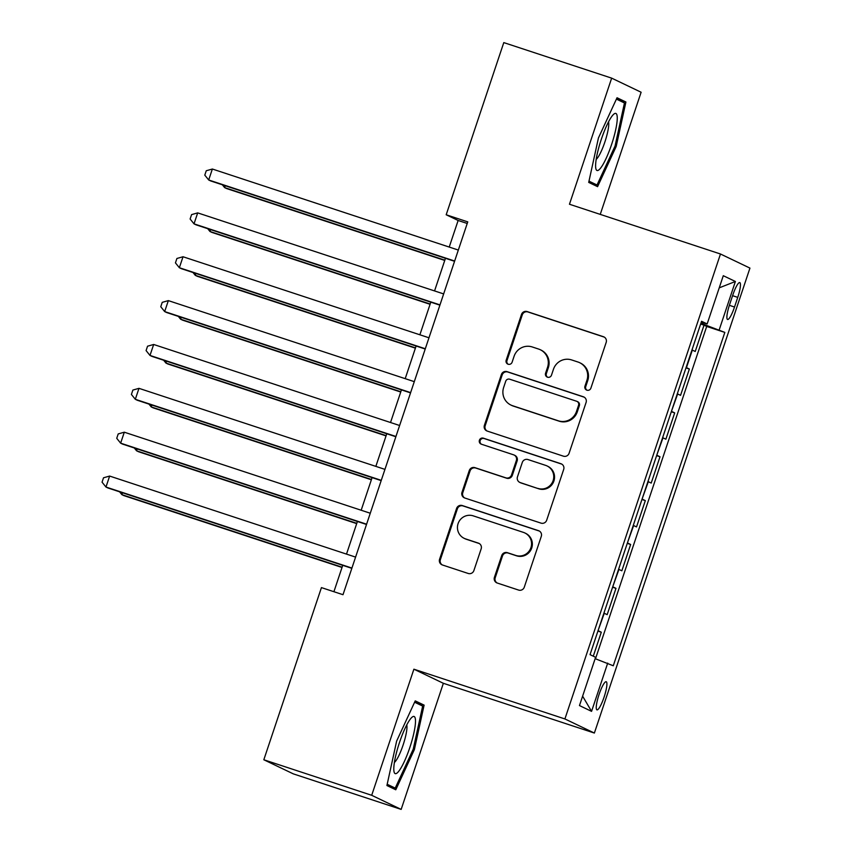 <?xml version="1.0" encoding="UTF-8"?>
<svg xmlns="http://www.w3.org/2000/svg" width="852" height="852" viewBox="0 0 852 852"><rect width="100%" height="100%" fill="white"/><g stroke="black" fill="none" stroke-linecap="round" stroke-linejoin="round"><path stroke-width="1.28" d="M586.911 390.184A3.174 3.12 -64.4 0 0 590.883 388.15L606.187 342.397A4.537 4.462 -64.4 0 0 603.397 336.7L527.154 311.576A4.537 4.462 -64.4 0 0 521.477 314.495L506.173 360.236A3.174 3.12 -64.4 0 0 508.133 364.23A3.174 3.12 -64.4 0 0 512.105 362.185L514.086 356.274A14.537 14.26 -64.4 0 1 532.244 346.956L538.602 349.054A14.537 14.26 -64.4 0 1 547.548 367.297L545.568 373.219A3.174 3.12 -64.4 0 0 547.516 377.202A3.174 3.12 -64.4 0 0 551.489 375.168L553.47 369.246A14.537 14.26 -64.4 0 1 571.639 359.938L577.986 362.025A14.537 14.26 -64.4 0 1 586.932 380.269L584.951 386.19A3.174 3.12 -64.4 0 0 586.911 390.184M604.121 697.011A14.803 2.801 108.2 0 0 606.209 681.728A14.803 2.801 108.2 0 0 599.031 694.572A14.803 2.801 108.2 0 0 596.943 709.854A14.803 2.801 108.2 0 0 604.121 697.011M494.426 577.326A4.537 4.462 -64.4 0 0 497.227 583.024L518.612 590.074A4.537 4.462 -64.4 0 0 524.289 587.166L541.286 536.355A4.537 4.462 -64.4 0 0 538.496 530.658L462.263 505.545A4.537 4.462 -64.4 0 0 456.587 508.452L439.579 559.253A4.537 4.462 -64.4 0 0 442.38 564.961L468.217 573.471A4.537 4.462 -64.4 0 0 473.893 570.563L481.167 548.816A4.537 4.462 -64.4 0 0 478.366 543.118L465.554 538.89A12.152 11.928 -64.4 0 1 458.344 522.926A12.152 11.928 -64.4 0 1 473.265 515.865L523.458 532.393A12.152 11.928 -64.4 0 1 530.668 548.358A12.152 11.928 -64.4 0 1 515.748 555.429L507.377 552.671A4.537 4.462 -64.4 0 0 501.711 555.589L494.426 577.326L495.225 577.709A4.537 4.462 -64.4 0 0 497.11 582.992M413.891 669.193L371.696 795.299L263.822 759.76L293.29 773.861L401.164 809.4L443.359 683.293L594.376 733.05L564.908 718.95L413.891 669.193L443.359 683.293M600.245 214.395L641.119 92.24L611.661 78.139L569.466 204.246L720.483 254.002L564.908 718.95M611.661 78.139L503.788 42.6L446.182 214.768L458.131 220.476L449.228 247.069M263.822 759.76L321.428 587.603L343.005 594.707L467.759 221.871L446.182 214.768M563.417 456.171A4.537 4.462 -64.4 0 0 569.093 453.264L586.091 402.463A4.537 4.462 -64.4 0 0 583.301 396.755L507.057 371.642A4.537 4.462 -64.4 0 0 501.381 374.55L484.383 425.361A4.537 4.462 -64.4 0 0 487.184 431.059L563.417 456.171M563.694 469.409L546.686 520.21A4.537 4.462 -64.4 0 1 541.02 523.128L464.777 498.005A4.537 4.462 -64.4 0 1 461.986 492.307L469.26 470.56A4.537 4.462 -64.4 0 1 474.937 467.652L505.854 477.844A4.537 4.462 -64.4 0 0 511.53 474.926L516.355 460.506A4.537 4.462 -64.4 0 0 513.564 454.808L481.369 444.201A3.174 3.12 -64.4 0 1 479.484 440.026A3.174 3.12 -64.4 0 1 483.393 438.173L560.893 463.712A4.537 4.462 -64.4 0 1 563.694 469.409M593.269 656.2L601.299 632.205L597.912 631.087M598.051 630.661L604.26 613.27L607.167 614.665L615.975 588.338L612.588 587.23M612.737 586.794L618.946 569.402L621.843 570.797L630.65 544.481L627.264 543.363M627.413 542.937L633.622 525.546L636.529 526.93L645.326 500.614L641.939 499.496M642.088 499.07L648.297 481.678L651.205 483.073L660.002 456.757L656.615 455.639M656.764 455.213L662.973 437.822L665.881 439.206L674.678 412.89L671.291 411.772M671.44 411.346L677.649 393.954L680.556 395.349L689.364 369.022L686.116 367.478M685.966 367.915L689.364 369.022M732.816 295.016L729.578 304.665A14.346 2.716 108.2 0 0 727.565 319.468A14.346 2.716 108.2 0 0 734.52 307.029L737.747 297.38A14.346 2.716 108.2 0 0 739.77 282.576A14.346 2.716 108.2 0 0 732.816 295.016M594.376 733.05L749.941 268.103L720.483 254.002M595.154 658.671L613.28 665.774L724.828 332.408L700.908 323.27M607.71 663.101L591.565 711.356L579.466 705.562L595.601 657.307L590.031 654.645L701.569 321.289L707.149 323.952L723.295 275.707L735.393 281.49L719.248 329.745M595.495 658.798L706.702 326.444L704.04 325.166L695.232 351.482L691.984 349.938M671.781 411.495L674.678 412.89M657.094 455.362L660.002 456.757M642.419 499.229L645.326 500.614M627.743 543.086L630.65 544.481M613.067 586.953L615.975 588.338M598.392 630.81L601.299 632.205M371.696 795.299L401.164 809.4M445.468 258.294L434.552 290.926M430.792 302.162L419.876 334.793M416.117 346.018L405.201 378.65M401.441 389.886L390.525 422.517M386.765 433.753L375.849 466.385M372.09 477.61L361.173 510.241M357.414 521.477L346.498 554.109M342.738 565.334L333.909 591.714M467.215 223.469L458.131 220.476M700.653 324.048L704.04 325.166M706.702 326.444L724.828 332.408M701.26 322.216L707.149 323.952M719.226 287.848L735.393 281.49M591.565 711.356L582.608 696.148M598.434 137.971L588.711 182.413L597.582 186.663L616.188 146.459L625.911 102.006L617.04 97.756L598.434 137.971M395.786 789.783L414.381 749.579L424.104 705.126L415.233 700.876L396.638 741.08L386.914 785.533L395.786 789.783M616.507 98.907L625.911 102.006M616.411 99.12L624.463 102.975L615.048 146.043L616.188 146.459M414.7 702.027L424.104 705.126M414.604 702.229L422.667 706.084L413.241 749.164L414.381 749.579M586.953 390.195A3.174 3.12 -64.4 0 1 585.75 386.574L587.731 380.652A14.537 14.26 -64.4 0 0 580.446 363.08L579.648 362.696M540.264 349.725L541.063 350.097A14.537 14.26 -64.4 0 1 548.337 367.67L546.356 373.591A3.174 3.12 -64.4 0 0 547.57 377.223M604.302 337.115A4.537 4.462 -64.4 0 0 604.185 337.083L527.952 311.96A4.537 4.462 -64.4 0 0 522.276 314.867L506.972 360.62A3.174 3.12 -64.4 0 0 508.175 364.241M584.206 397.181A4.537 4.462 -64.4 0 0 584.089 397.138L507.856 372.026A4.537 4.462 -64.4 0 0 502.179 374.933L485.182 425.734A4.537 4.462 -64.4 0 0 487.067 431.016M578.572 405.243A3.174 3.12 -64.4 0 0 576.623 401.249L509.698 379.204A3.174 3.12 -64.4 0 0 505.726 381.238L503.638 387.49A14.537 14.26 -64.4 0 0 512.584 405.722L558.326 420.803A14.537 14.26 -64.4 0 0 576.484 411.484L578.572 405.243L579.371 405.627A3.174 3.12 -64.4 0 0 577.784 401.782L576.985 401.398M510.923 405.062L511.722 405.445A14.537 14.26 -64.4 0 0 513.383 406.106L512.584 405.722M579.371 405.627L577.283 411.867A14.537 14.26 -64.4 0 1 559.125 421.176L513.383 406.106M514.075 455.011L514.874 455.394A4.537 4.462 -64.4 0 1 517.153 460.889L512.329 475.31A4.537 4.462 -64.4 0 1 506.652 478.217L475.735 468.036A4.537 4.462 -64.4 0 0 470.059 470.943L462.785 492.69A4.537 4.462 -64.4 0 0 464.67 497.973M561.798 464.127A4.537 4.462 -64.4 0 0 561.692 464.095L484.181 438.556A3.174 3.12 -64.4 0 0 481.423 444.222M537.932 488.409A12.152 11.928 -64.4 0 0 552.852 481.337A12.152 11.928 -64.4 0 0 545.642 465.373L527.963 459.547A4.537 4.462 -64.4 0 0 522.287 462.466L517.462 476.886A4.537 4.462 -64.4 0 0 520.252 482.583L538.73 488.792A12.152 11.928 -64.4 0 0 553.651 481.721A12.152 11.928 -64.4 0 0 547.825 466.321L547.037 465.938M519.731 482.381L520.529 482.754A4.537 4.462 -64.4 0 0 521.051 482.967L520.252 482.583M538.73 488.792L521.051 482.967M524.843 532.958L525.641 533.341A12.152 11.928 -64.4 0 1 531.456 548.741A12.152 11.928 -64.4 0 1 516.546 555.813L508.175 553.054A4.537 4.462 -64.4 0 0 502.499 555.962L495.225 577.709M464.17 538.336L464.968 538.72A12.152 11.928 -64.4 0 0 466.353 539.273L465.554 538.89M479.282 543.533A4.537 4.462 -64.4 0 0 479.165 543.501L466.353 539.273M539.401 531.084A4.537 4.462 -64.4 0 0 539.295 531.041L463.051 505.928A4.537 4.462 -64.4 0 0 457.375 508.836L440.377 559.636A4.537 4.462 -64.4 0 0 442.263 564.919M225.258 185.736L224.63 187.61L226.621 188.558L444.755 260.435M222.351 184.788L224.63 187.61L444.85 260.169M454.648 261.021L208.697 179.985L212.372 169.026L458.323 250.062M454.563 261.298L210.689 180.944L208.697 179.985L204.789 175.139L206.259 170.751L212.372 169.026M611.619 144.403A30.076 5.698 108.2 0 0 613.515 114.413A30.076 5.698 108.2 0 0 601.267 139.451A30.076 5.698 108.2 0 0 595.772 168.259A30.076 5.698 108.2 0 0 611.619 144.403M596.187 159.367A20.586 3.898 108.2 0 0 604.888 141.943A20.586 3.898 108.2 0 0 608.562 121.804M615.048 146.043L597.018 185.001L588.988 181.146M588.743 182.264L597.018 185.001M415.499 721.591A30.076 5.698 108.2 0 0 411.708 717.522A30.076 5.698 108.2 0 0 400.238 740.313A30.076 5.698 108.2 0 0 393.794 768.493A30.076 5.698 108.2 0 0 393.965 771.369A30.076 5.698 108.2 0 0 405.488 758.93A30.076 5.698 108.2 0 0 415.499 721.591M394.38 762.476A20.586 3.898 108.2 0 0 402.357 747.161A20.586 3.898 108.2 0 0 406.968 727.31A20.586 3.898 108.2 0 0 406.755 724.924M386.946 785.384L395.221 788.111L387.191 784.266M413.241 749.164L395.221 788.111M210.572 229.603L209.954 231.478L211.946 232.426L430.079 304.302M207.675 228.645L209.954 231.478L430.175 304.026M195.896 273.471L195.278 275.334L197.27 276.293L415.403 348.159M192.999 272.512L195.278 275.334L415.488 347.893M181.22 317.327L180.603 319.202L182.594 320.15L400.728 392.026M178.324 316.369L180.603 319.202L400.813 391.76M166.545 361.195L165.927 363.058L167.908 364.017L386.052 435.883M163.648 360.236L165.927 363.058L386.137 435.617M439.973 304.888L194.022 223.852L197.696 212.883L443.647 293.919M439.888 305.154L196.013 224.811L194.022 223.852L190.113 218.996L191.583 214.619L197.696 212.883M425.297 348.756L179.346 267.72L183.02 256.75L428.971 337.786M425.212 349.022L181.338 268.668L179.346 267.72L175.437 262.863L176.907 258.475L183.02 256.75M410.621 392.612L164.67 311.576L168.345 300.618L414.296 381.653M410.536 392.878L166.662 312.535L164.67 311.576L160.762 306.731L162.231 302.343L168.345 300.618M395.946 436.48L149.995 355.444L153.669 344.474L399.62 425.51M395.86 436.746L151.986 356.392L149.995 355.444L146.086 350.587L147.556 346.2L153.669 344.474M151.869 405.051L151.241 406.926L153.232 407.874L371.376 479.751M148.962 404.104L151.241 406.926L371.461 479.484M381.27 480.336L135.319 399.3L138.982 388.342L384.944 469.377M381.185 480.613L137.31 400.259L135.319 399.3L131.41 394.455L132.869 390.067L138.982 388.342M137.193 448.919L136.565 450.793L138.556 451.741L356.7 523.618M134.286 447.96L136.565 450.793L356.786 523.341M366.594 524.204L120.643 443.168L124.307 432.198L370.269 513.234M366.509 524.47L122.635 444.126L120.643 443.168L116.735 438.311L118.194 433.934L124.307 432.198M122.518 492.786L121.889 494.65L123.881 495.608L342.025 567.475M119.61 491.828L121.889 494.65L342.11 567.208M351.919 568.071L105.968 487.035L109.631 476.066L355.593 557.101M351.833 568.337L107.959 487.983L105.968 487.035L102.059 482.179L103.518 477.791L109.631 476.066M686.456 367.638L692.325 350.087M732.592 295.676L737.747 297.38M729.365 305.325L734.52 307.029M587.731 380.652L586.932 380.269M546.356 373.591L545.568 373.219M548.337 367.67L547.548 367.297M506.972 360.62L506.173 360.236M522.276 314.867L521.477 314.495M527.952 311.96L527.154 311.576M604.185 337.083L603.397 336.7M585.75 386.574L584.951 386.19M485.182 425.734L484.383 425.361M502.179 374.933L501.381 374.55M507.856 372.026L507.057 371.642M584.089 397.138L583.301 396.755M559.125 421.176L558.326 420.803M577.283 411.867L576.484 411.484M462.785 492.69L461.986 492.307M470.059 470.943L469.26 470.56M475.735 468.036L474.937 467.652M506.652 478.217L505.854 477.844M512.329 475.31L511.53 474.926M517.153 460.889L516.355 460.506M484.181 438.556L483.393 438.173M561.692 464.095L560.893 463.712M502.499 555.962L501.711 555.589M508.175 553.054L507.377 552.671M516.546 555.813L515.748 555.429M479.165 543.501L478.366 543.118M440.377 559.636L439.579 559.253M457.375 508.836L456.587 508.452M463.051 505.928L462.263 505.545M539.295 531.041L538.496 530.658"/></g></svg>
